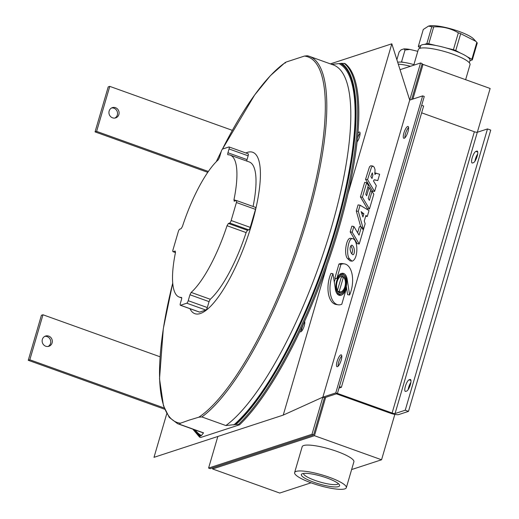 <?xml version="1.0" encoding="UTF-8"?>
<svg xmlns="http://www.w3.org/2000/svg" width="519" height="519" viewBox="0 0 519 519"><rect width="100%" height="100%" fill="white"/><g stroke="black" fill="none" stroke-linecap="round" stroke-linejoin="round"><path stroke-width="0.78" d="M346.394 288.493A11.178 5.943 -81.2 0 1 339.582 295.389A11.178 5.943 -81.2 0 1 335.242 288.077L332.977 273.721A20.689 11.003 98.8 0 0 338.122 304.796A20.689 11.003 98.8 0 0 341.787 304.251L346.394 288.493L345.699 288.382M332.977 273.721L330.973 273.409A20.689 11.003 98.8 0 0 336.117 304.484L338.122 304.796M365.551 179.34L369.483 166.833L370.774 165.756L372.94 166.074L374.18 167.163L375.023 169.531L374.926 174.533L376.093 173.288L379.636 174.248L377.787 180.567L374.627 179.801L374.063 179.879L373.511 181.008L376.301 185.659L374.608 191.44L372.603 191.128L365.551 179.34L367.556 179.652L371.487 167.144L372.94 166.074M374.608 191.44L367.556 179.652M369.463 209.027L362.411 197.239L366.674 182.682L368.328 185.439L365.746 194.268L366.654 195.786L369.041 187.606L370.631 190.265L368.243 198.44L369.398 200.386L372.052 191.31L373.797 194.216L369.463 209.027L367.465 208.716L360.413 196.928L364.669 182.37L366.674 182.682M372.052 191.31L370.404 191.05M369.041 187.606L367.75 187.404M362.411 197.239L360.413 196.928M367.283 216.494L365.895 215.443L364.273 221.01L365.155 223.773L363.462 229.554L358.298 211.324L360.082 205.206L369.015 210.565L367.283 216.494L365.661 216.241M361.133 211.622L362.937 217.026L363.877 213.809L361.133 211.622M363.877 213.809L361.873 213.497M359.239 243.995L352.187 232.207L353.867 226.472L359.038 235.126L361.432 226.946L363.306 230.086L359.239 243.995L357.234 243.683L350.182 231.896L351.863 226.161L353.867 226.472M360.082 205.206L358.078 204.895L356.294 211.012L358.298 211.324M360.783 226.848L356.294 211.012M363.462 229.554L362.943 229.476M361.432 226.946L359.427 226.634L357.636 232.772M352.187 232.207L350.182 231.896M351.681 253.791C352.985 251.54 352.706 248.854 350.857 245.747M351.305 253.214L352.771 254.725C355.015 254.939 355.106 246.655 351.785 245.117C349.715 246.668 349.553 249.367 351.305 253.214M349.618 258.942C345.641 255.192 348.23 238.026 352.466 238.591C358.467 239.642 358.311 259.519 352.031 261.167L349.618 258.942L347.62 258.631C343.643 254.881 346.225 237.715 350.461 238.279L352.466 238.591M352.031 261.167L350.027 260.856L347.62 258.631M340.133 291.814A7.558 4.022 -81.2 0 1 339.218 291.451L343.37 277.243A7.558 4.022 -81.2 0 1 345.096 285.859A7.558 4.022 -81.2 0 1 340.133 291.814L338.135 291.503A7.558 4.022 -81.2 0 1 337.869 291.444M337.382 290.569L341.366 276.932L343.37 277.243M341.593 275.81A8.693 4.626 -81.2 0 1 341.684 275.868A8.693 4.626 -81.2 0 1 342.864 277.165M340.406 291.84A8.693 4.626 -81.2 0 1 338.991 292.573M410.458 66.283A19.151 3.886 -163.7 0 0 398.294 64.181M179.529 424.237L203.526 432.846L201.463 435.532L199.854 436.271L199.562 437.108L200.645 437.498L239.57 424.782L236.035 424.451L225.869 425.548L201.872 416.939L198.816 417.205L189.286 420.079L180.456 423.206L179.529 424.237A195.131 54.268 109.7 0 1 177.602 423.686L201.599 432.301A195.131 54.268 109.7 0 0 203.526 432.846M192.789 429.135L199.562 437.108M222.404 149.18A194.158 53.995 109.7 0 1 286.06 62.072L304.419 56.071L307.319 55.76L309.395 56.35A195.131 54.268 109.7 0 1 306.346 222.541A195.131 54.268 109.7 0 1 201.872 416.939M331.472 64.414L341.638 63.318L345.174 63.649A201.119 55.935 109.7 0 1 357.915 133.24A5.748 1.596 109.7 0 1 359.57 132.001A5.748 1.596 109.7 0 1 359.693 136.127A5.748 1.596 109.7 0 1 357.059 141.966A201.119 55.935 109.7 0 1 347.931 193.892A201.119 55.935 109.7 0 1 327.132 265.014A201.119 55.935 109.7 0 1 304.608 321.319A201.119 55.935 109.7 0 1 300.001 331.278A201.119 55.935 109.7 0 1 239.57 424.782M286.06 62.072L285.132 63.104M255.38 207.379A2.394 0.668 109.7 0 1 255.53 207.373A2.394 0.668 109.7 0 1 255.51 209.371L250.242 227.374A2.394 0.668 109.7 0 1 248.802 229.878L247.479 230.313L246.11 232.577A75.417 20.974 109.7 0 1 210.26 299.262L209.047 301.623L189.954 294.773L188.222 300.696A2.394 0.668 109.7 0 1 186.782 303.2L180.515 305.25A2.394 0.668 109.7 0 1 180.365 305.256A2.394 0.668 109.7 0 1 180.391 303.258L181.501 299.457A2.394 0.668 -70.3 0 0 181.527 297.458A2.394 0.668 -70.3 0 0 181.455 297.445A75.417 20.974 109.7 0 1 179.25 297.095A75.417 20.974 109.7 0 1 175.487 252.429L175.214 251.014L173.151 251.689A2.394 0.668 109.7 0 1 173.002 251.689A2.394 0.668 109.7 0 1 173.028 249.691L178.289 231.688A2.394 0.668 109.7 0 1 179.736 229.184L181.06 228.749L182.422 226.492A75.417 20.974 109.7 0 1 218.272 159.8L219.485 157.439L221.217 151.516A2.394 0.668 109.7 0 1 222.664 149.011L228.931 146.961A2.394 0.668 109.7 0 1 229.08 146.961A2.394 0.668 109.7 0 1 229.054 148.959L227.945 152.761A2.394 0.668 -70.3 0 0 227.919 154.753A2.394 0.668 -70.3 0 0 227.984 154.766A75.417 20.974 109.7 0 1 230.189 155.116A75.417 20.974 109.7 0 1 233.959 199.789L234.231 201.203L236.288 200.529A2.394 0.668 109.7 0 1 236.443 200.522A2.394 0.668 109.7 0 1 236.417 202.52L231.15 220.523A2.394 0.668 109.7 0 1 229.709 223.027L228.386 223.462L227.024 225.726A75.417 20.974 109.7 0 1 191.167 292.418L189.954 294.773M210.26 299.262L191.167 292.418M209.047 301.623L207.315 307.546A2.394 0.668 109.7 0 1 205.874 310.051L199.607 312.101A2.394 0.668 109.7 0 1 199.458 312.101A2.394 0.668 109.7 0 1 199.341 312.003M246.11 232.577L227.024 225.726M247.479 230.313L228.386 223.462M413.903 64.648A17.062 3.458 -163.7 0 0 403.438 62.338A17.062 3.458 -163.7 0 0 400.895 62.098L401.544 61.884L405.021 50.006L403.983 48.877L401.129 49.805L399.137 51.932L396.866 59.691M400.895 62.098A17.062 3.458 -163.7 0 0 397.677 62.241M431.795 26.709A28.311 5.741 16.3 0 1 433.702 26.891L428.765 43.784A28.311 5.741 16.3 0 0 426.858 43.602L431.795 26.709L428.467 26.112L429.129 25.95A24.542 4.976 16.3 0 1 452.315 29.246A24.542 4.976 16.3 0 1 473.626 38.964L476.818 42.363A28.311 5.741 16.3 0 1 477.253 43.019L472.316 59.912L469.935 60.691M428.467 26.112L423.277 29.492L418.34 46.386L420.792 45.588A25.736 5.222 16.3 0 1 424.406 44.407A25.736 5.222 16.3 0 1 435.863 45.49A25.736 5.222 16.3 0 1 446.308 48.001A25.736 5.222 16.3 0 1 460.398 53.055A25.736 5.222 16.3 0 1 467.23 56.746A25.736 5.222 16.3 0 1 470.032 60.373L469.332 62.767M433.702 26.891C442.597 26.378 450.81 28.357 458.348 32.814A28.311 5.741 16.3 0 1 460.69 33.657L475.923 41.384M418.34 46.386A28.311 5.741 16.3 0 0 418.775 47.047L420.085 47.754M419.923 48.319L420.624 45.925A25.736 5.222 16.3 0 1 420.792 45.588M245.844 152.975A85.745 23.848 109.7 0 1 252.487 221.632A85.745 23.848 109.7 0 1 200.25 313.547A85.745 23.848 109.7 0 1 189.967 308.701M307.475 55.799A195.131 54.268 109.7 0 1 309.395 56.35L333.399 64.959A195.131 54.268 109.7 0 1 330.344 231.15A195.131 54.268 109.7 0 1 225.869 425.548M327.132 265.014L283.244 415.103L322.85 397.145L409.712 100.109L391.819 43.81L347.931 193.892M391.819 43.81L330.382 63.882M357.915 133.24A201.119 55.935 109.7 0 1 357.059 141.966M347.295 280.072L349.605 294.987A20.689 11.003 98.8 0 0 344.473 263.899L342.469 263.594A20.689 11.003 98.8 0 0 338.972 264.061L334.82 278.249L336.825 278.56A11.178 5.943 -81.2 0 1 343.007 273.305A11.178 5.943 -81.2 0 1 347.295 280.072L346.536 279.955M346.303 286.261L347.607 294.682L349.605 294.987M341.982 273.312A11.178 5.943 -81.2 0 1 343.63 274.804M377.787 180.567L374.108 179.846M335.572 278.366A9.913 5.274 98.8 0 0 334.599 280.902A9.913 5.274 98.8 0 0 334.294 282.089M336.961 293.579A9.913 5.274 98.8 0 0 337.772 293.832L339.776 294.143A9.913 5.274 -81.2 0 1 336.085 283.536A9.913 5.274 -81.2 0 1 342.819 274.551A9.913 5.274 -81.2 0 1 344.019 275.031A9.913 5.274 -81.2 0 1 346.283 286.332A9.913 5.274 -81.2 0 1 339.776 294.143M342.819 274.551L340.814 274.24A9.913 5.274 98.8 0 0 339.964 274.233M340.626 294.15A11.178 5.943 -81.2 0 1 338.602 295.071M339.218 291.451L337.72 291.217M372.026 178.517L372.882 175.124L372.298 172.879L370.826 176.518L372.026 178.517M343.682 276.179A8.693 4.626 -81.2 0 1 345.667 286.086A8.693 4.626 -81.2 0 1 339.964 292.937A8.693 4.626 -81.2 0 1 336.727 283.64A8.693 4.626 -81.2 0 1 342.631 275.758A8.693 4.626 -81.2 0 1 343.682 276.179M166.787 413.611L154 457.336L283.244 415.103M421.649 112.831L474.36 131.742A2.394 0.487 -163.7 0 0 477.311 132.261L487.49 128.933L490.74 130.1L408.485 411.385L398.696 414.584A7.182 1.46 16.3 0 1 389.853 413.02L336.383 393.837M421.668 105.318L423.634 106.025L341.379 387.31L338.985 388.089M360.076 133.143A5.748 1.596 -70.3 0 0 357.435 138.404M304.802 322.169A5.748 1.596 -70.3 0 0 301.533 331.278M400.045 69.689L420.565 62.981L409.712 100.109L422.635 95.885L424.257 96.469L337.395 393.506L335.774 392.922L322.85 397.145L324.472 397.729L337.395 393.506M422.635 95.885L335.774 392.922M420.565 62.981L422.187 63.565L411.69 99.46M322.85 397.145L311.99 434.28L313.619 434.857L324.472 397.729M311.99 434.28L208.593 468.067L210.214 468.644L313.619 434.857M208.593 468.067L217.831 436.479M407.668 126.474A6.286 1.745 109.7 0 1 408.064 126.467A6.286 1.745 109.7 0 1 407.584 132.968A6.286 1.745 109.7 0 1 403.821 138.294A6.286 1.745 109.7 0 1 404.08 132.423A6.286 1.745 109.7 0 1 407.668 126.474M340.879 354.879A6.286 1.745 109.7 0 1 341.275 354.866A6.286 1.745 109.7 0 1 340.795 361.373A6.286 1.745 109.7 0 1 337.032 366.699A6.286 1.745 109.7 0 1 337.292 360.822A6.286 1.745 109.7 0 1 340.879 354.879M304.608 321.319A5.748 1.596 109.7 0 1 303.829 327.067A5.748 1.596 109.7 0 1 300.78 331.829A5.748 1.596 109.7 0 1 300.417 331.836A5.748 1.596 109.7 0 1 300.001 331.278M341.807 355.93A6.286 1.745 -70.3 0 0 339.128 360.776A6.286 1.745 -70.3 0 0 338.116 366.219M408.602 127.525A6.286 1.745 -70.3 0 0 405.916 132.371A6.286 1.745 -70.3 0 0 404.904 137.814M212.985 467.742L212.621 468.975L279.728 493.05L311.069 482.806M351.623 469.559L381.562 459.776L394.836 414.389M212.621 468.975L314.456 435.701L381.562 459.776M294.617 472.582L302.181 446.703A26.936 5.462 16.3 0 1 329.565 449.019A26.936 5.462 16.3 0 1 353.887 461.826L346.322 487.704A26.936 5.462 16.3 0 1 344.817 488.879A26.936 5.462 16.3 0 1 315.241 484.246A26.936 5.462 16.3 0 1 294.617 472.582A26.936 5.462 16.3 0 1 322.001 474.898A26.936 5.462 16.3 0 1 346.322 487.704M338.485 486.608A19.93 4.042 16.3 0 1 314.67 482.527A19.93 4.042 16.3 0 1 301.993 473.866A19.93 4.042 16.3 0 1 321.598 476.26A19.93 4.042 16.3 0 1 339.413 484.811A19.93 4.042 16.3 0 1 338.485 486.608M338.336 483.617A18.133 3.678 16.3 0 1 337.35 484.337A18.133 3.678 16.3 0 1 317.628 481.275A18.133 3.678 16.3 0 1 303.537 473.445M413.734 65.212L418.32 49.532A26.936 5.462 16.3 0 1 419.826 48.351A26.936 5.462 16.3 0 1 449.402 52.983A26.936 5.462 16.3 0 1 470.026 64.648L465.634 79.686M248.017 153.812A2.394 0.668 109.7 0 1 248.173 153.812A2.394 0.668 109.7 0 1 248.147 155.81L247.031 159.605L227.945 152.761M246.797 161.078A2.394 0.668 109.7 0 1 247.031 159.605M230.189 155.116L249.282 161.967A75.417 20.974 109.7 0 1 253.077 206.491M344.473 263.899A20.689 11.003 98.8 0 0 340.97 264.372L338.972 264.061M340.97 264.372L336.825 278.56M472.504 162.985L473.445 162.681A6.163 1.713 -70.3 0 0 476.967 156.848A6.163 1.713 -70.3 0 0 477.221 151.081A6.163 1.713 -70.3 0 0 476.831 151.094L475.897 151.399A6.163 1.713 -70.3 0 0 472.374 157.231A6.163 1.713 -70.3 0 0 472.115 162.998A6.163 1.713 -70.3 0 0 472.504 162.985M474.93 161.227A6.163 1.713 109.7 0 1 477.655 154.02M405.715 391.391L406.656 391.086A6.163 1.713 -70.3 0 0 410.179 385.247A6.163 1.713 -70.3 0 0 410.432 379.486A6.163 1.713 -70.3 0 0 410.042 379.493L409.102 379.804A6.163 1.713 -70.3 0 0 405.586 385.636A6.163 1.713 -70.3 0 0 405.326 391.397A6.163 1.713 -70.3 0 0 405.715 391.391M408.142 389.626A6.163 1.713 109.7 0 1 410.866 382.419M477.337 132.254L490.137 88.477L423.03 64.401L421.83 64.797M314.456 435.701L325.673 397.34M412.89 99.071L423.03 64.401M337.428 393.408L392.111 413.027A2.394 0.487 -163.7 0 0 395.056 413.546L405.242 410.218L487.49 128.933M405.242 410.218L408.485 411.385M339.42 386.603L341.379 387.31M460.69 33.657L455.753 50.551A28.311 5.741 16.3 0 0 453.405 49.707L458.348 32.814M472.316 59.912A28.311 5.741 16.3 0 0 471.875 59.257L476.818 42.363M426.858 43.602L424.406 44.407M428.765 43.784L435.863 45.49M453.405 49.707L446.308 48.001M455.753 50.551L460.398 53.055M471.875 59.257L467.23 56.746M417.795 51.336L409.874 49.435A16.16 3.276 -163.7 0 0 403.983 48.877M409.874 49.435L405.021 50.006M401.544 61.884L403.438 62.338M236.151 200.574L233.959 199.789M112.539 117.819A5.385 5.06 -108.1 0 1 108.932 112.668A5.385 5.06 -108.1 0 1 112.344 107.641A5.385 5.06 -108.1 0 1 118.825 111.189A5.385 5.06 -108.1 0 1 115.692 117.878A5.385 5.06 -108.1 0 1 112.539 117.819M111.585 107.965A5.385 5.06 -108.1 0 1 117.262 111.702A5.385 5.06 -108.1 0 1 114.887 118.066M232.363 130.353L109.775 86.375L108.212 86.887L95.048 131.891L207.775 172.334M208.372 171.471L96.618 131.378L109.775 86.375M96.618 131.378L95.048 131.891M48.708 336.098A5.385 5.06 71.9 0 0 45.555 336.04A5.385 5.06 71.9 0 0 42.422 342.735A5.385 5.06 71.9 0 0 48.903 346.283A5.385 5.06 71.9 0 0 52.322 341.255A5.385 5.06 71.9 0 0 48.708 336.098M164.251 408.012L29.83 359.784L28.26 360.29L164.731 409.257M160.053 356.774L42.986 314.774L29.83 359.784M42.986 314.774L41.423 315.286L28.26 360.29M48.098 346.471A5.385 5.06 71.9 0 0 50.726 341.327A5.385 5.06 71.9 0 0 47.145 336.61A5.385 5.06 71.9 0 0 44.796 336.364M207.315 307.546L188.222 300.696M304.419 56.071A194.158 53.995 109.7 0 1 305.957 218.882A194.158 53.995 109.7 0 1 198.816 417.205M180.456 423.206A194.158 53.995 109.7 0 1 172.71 283.173M216.287 161.707A194.158 53.995 109.7 0 1 221.198 151.593M201.463 435.532A198.375 55.17 109.7 0 1 195.183 429.998M339.394 63.831A198.375 55.17 109.7 0 1 335.332 228.477A198.375 55.17 109.7 0 1 233.79 424.964M200.697 435.999A199.218 55.403 109.7 0 1 194.34 429.693M340.788 63.59A199.218 55.403 109.7 0 1 335.923 228.496A199.218 55.403 109.7 0 1 235.185 424.73M199.854 436.271A199.919 55.598 109.7 0 1 193.464 429.375M341.638 63.318A199.919 55.598 109.7 0 1 336.15 228.425A199.919 55.598 109.7 0 1 236.035 424.451M344.091 63.26A201.119 55.935 109.7 0 1 337.629 228.684A201.119 55.935 109.7 0 1 238.487 424.393M476.831 151.094L477.519 151.334M475.897 151.399L477.74 152.061M410.042 379.493L410.724 379.739M409.102 379.804L410.951 380.466M395.056 413.546L477.311 132.261M392.111 413.027L474.36 131.742M205.874 310.051L186.782 303.2M199.607 312.101L180.515 305.25M175.467 252.519L173.151 251.689M248.147 155.81L229.054 148.959M255.51 209.371L236.417 202.52M250.242 227.374L231.15 220.523M248.802 229.878L229.709 223.027M374.627 172.95L376.632 173.262M285.165 62.507L270.373 75.69L254.608 95.042L222.385 149.2M221.211 151.548L216.274 161.727M172.71 283.147L163.303 328.709L159.521 378.818L163.459 405.702L169.246 417.373L177.602 423.686M180.365 305.256L199.458 312.101M179.25 297.095L181.741 297.99M173.002 251.689L175.454 252.571M229.08 146.961L248.173 153.812M236.443 200.522L255.53 207.373"/></g></svg>
